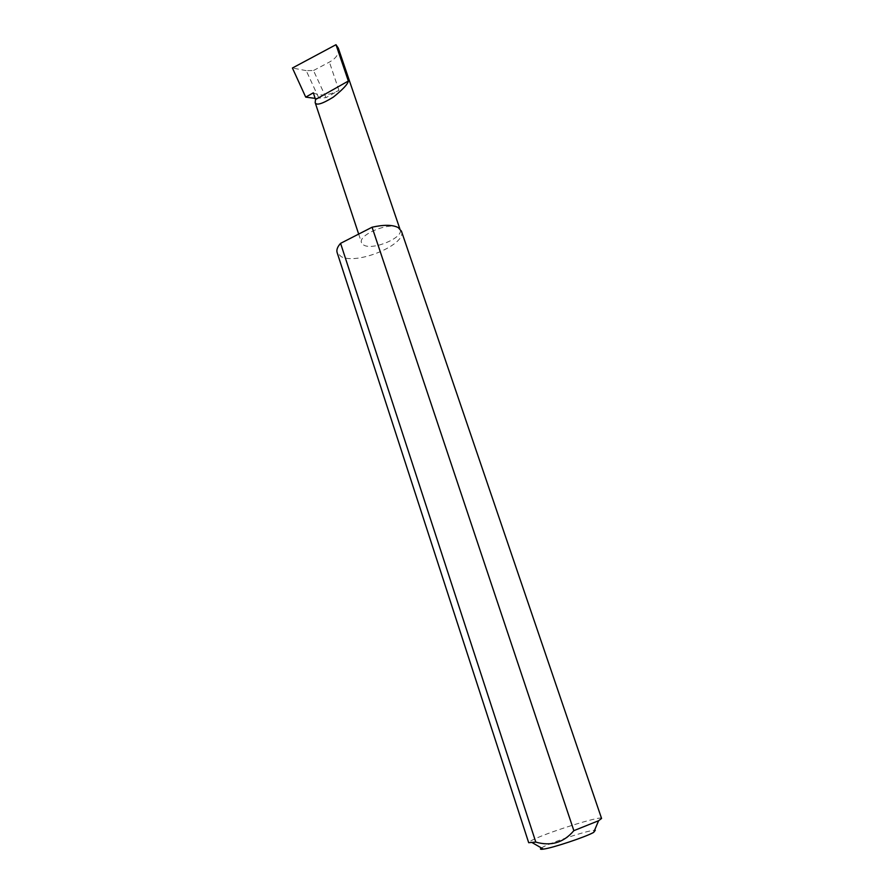 <?xml version="1.0" encoding="UTF-8"?>
<svg xmlns="http://www.w3.org/2000/svg" width="894" height="894" viewBox="0 0 894 894"><rect width="100%" height="100%" fill="white"/><g stroke="black" fill="none" stroke-linecap="round" stroke-linejoin="round"><path stroke-width="0.67" stroke-dasharray="4.47 3.35" d="M398.221 227.59C389.616 221.645 357.689 234.921 361.545 242.766L363.746 245.09C372.865 250.622 403.809 237.648 400.166 229.736L398.221 227.59M541.406 847.97L542.177 847.49C550.38 842.461 590.532 829.453 595.281 830.291M601.573 818.457C601.953 815.093 543.217 833.711 531.081 840.762L528.689 842.707M401.44 231.155C407.306 244.241 356.728 265.373 341.106 256.578L337.127 252.555M313.325 92.82C320.097 96.306 328.634 95.49 338.949 90.395L326.031 97.647L315.169 98.374M326.031 97.647L313.481 70.525L306.206 70.626L318.968 98.34M306.206 70.626L292.416 68.011M338.29 48.086C339.329 53.562 336.368 58.222 329.394 62.088L313.481 70.525M338.949 90.395L329.394 62.088M358.673 234.083L361.545 242.766M399.819 228.741L400.166 229.736"/><path stroke-width="1.34" d="M315.537 99.513L315.157 102.564C316.197 105.76 322.242 103.95 333.294 97.133C342.871 89.445 347.889 84.081 348.358 81.041L315.537 99.513L313.325 92.82L305.714 97.122L292.416 68.011L335.988 44.7L338.29 48.086L399.819 228.741M595.281 830.291L593.65 832.403C585.682 836.963 552.492 848.004 543.384 849.121C540.311 849.557 539.652 849.166 541.406 847.97M573.859 830.66L598.622 820.714L601.573 818.457L401.44 231.155L398.221 227.59C392.611 224.696 383.895 224.573 372.072 227.221L340.58 243.347L535.797 842.092C551.017 846.462 563.701 842.651 573.859 830.66L372.072 227.221M340.58 243.347C337.463 246.822 336.312 249.895 337.127 252.555L528.689 842.707L535.797 842.092M315.169 98.374L305.714 97.122M335.988 44.7L348.358 81.041M315.157 102.564L358.673 234.083M593.65 832.403L598.622 820.714M543.384 849.121L532.399 842.751"/></g></svg>
